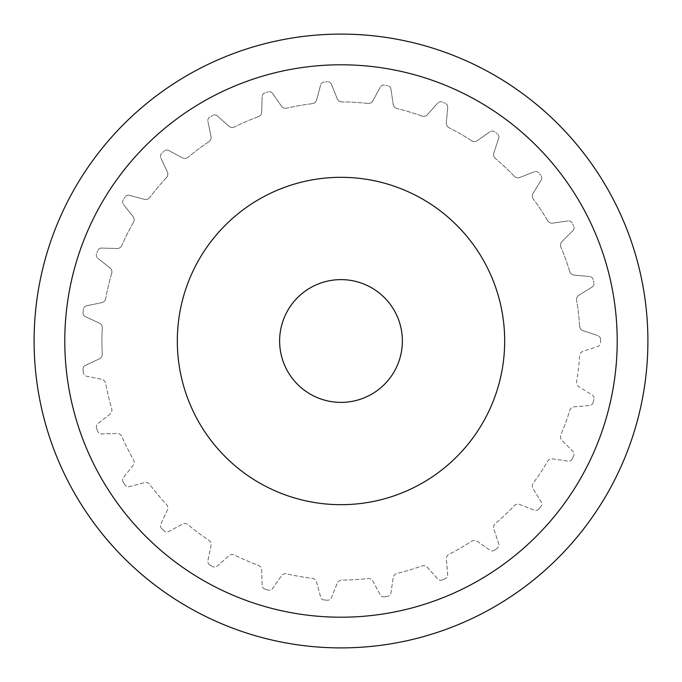 <?xml version="1.0" encoding="UTF-8"?>
<svg xmlns="http://www.w3.org/2000/svg" width="682" height="682" viewBox="0 0 682 682"><rect width="100%" height="100%" fill="white"/><g stroke="black" fill="none" stroke-linecap="round" stroke-linejoin="round"><path stroke-width="0.51" stroke-dasharray="3.41 2.56" d="M279.62 341A61.38 61.38 0 0 0 341 402.38A61.38 61.38 0 0 0 402.38 341A61.38 61.38 0 0 0 341 279.62A61.38 61.38 0 0 0 279.62 341M177.32 341A163.68 163.68 0 0 0 341 504.68A163.68 163.68 0 0 0 504.68 341A163.68 163.68 0 0 1 341 504.68A163.68 163.68 0 0 1 177.32 341A163.68 163.68 0 0 0 341 504.68A163.68 163.68 0 0 0 504.68 341A163.68 163.68 0 0 0 341 177.32A163.68 163.68 0 0 0 177.32 341A163.68 163.68 0 0 1 341 177.32A163.68 163.68 0 0 1 504.68 341A163.68 163.68 0 0 0 341 177.32A163.68 163.68 0 0 0 177.32 341M34.1 341A306.9 306.9 0 0 0 341 647.9A306.9 306.9 0 0 0 647.9 341A306.9 306.9 0 0 0 341 34.1A306.9 306.9 0 0 0 34.1 341A306.9 306.9 0 0 0 341 647.9A306.9 306.9 0 0 0 647.9 341A306.9 306.9 0 0 1 341 647.9A306.9 306.9 0 0 1 34.1 341A306.9 306.9 0 0 1 341 34.1A306.9 306.9 0 0 1 647.9 341A306.9 306.9 0 0 0 341 34.1A306.9 306.9 0 0 0 34.1 341M617.21 341A276.21 276.21 0 0 0 341 64.79A276.21 276.21 0 0 0 64.79 341A276.21 276.21 0 0 0 341 617.21A276.21 276.21 0 0 0 617.21 341A276.21 276.21 0 0 1 341 617.21A276.21 276.21 0 0 1 64.79 341A276.21 276.21 0 0 1 341 64.79A276.21 276.21 0 0 1 617.21 341A276.21 276.21 0 0 0 341 64.79A276.21 276.21 0 0 0 64.79 341A276.21 276.21 0 0 0 341 617.21A276.21 276.21 0 0 0 617.21 341M600.527 342.603A259.535 259.535 0 0 0 600.535 341A259.535 259.535 0 0 1 600.527 342.603A4.092 4.092 0 0 1 597.722 346.456L583.11 351.298A5.115 5.115 0 0 0 579.615 355.842A239.075 239.075 0 0 1 576.605 381.588A5.115 5.115 0 0 0 578.958 386.813L592.061 394.895A4.092 4.092 0 0 1 593.903 399.294A4.092 4.092 0 0 0 592.061 394.895L578.958 386.813A5.115 5.115 0 0 1 576.605 381.588A239.075 239.075 0 0 0 579.615 355.842A5.115 5.115 0 0 1 583.11 351.298L597.722 346.456A4.092 4.092 0 0 0 600.527 342.603M96.571 253.738A4.092 4.092 0 0 0 97.893 258.325A4.092 4.092 0 0 1 96.571 253.738A259.535 259.535 0 0 1 97.671 250.729A259.535 259.535 0 0 0 96.571 253.738M97.893 258.325L109.964 267.873L97.893 258.325M111.703 273.337A5.115 5.115 0 0 0 109.964 267.873A5.115 5.115 0 0 1 111.703 273.337A239.075 239.075 0 0 0 105.719 298.563A239.075 239.075 0 0 1 111.703 273.337M101.72 302.663A5.115 5.115 0 0 0 105.719 298.563A5.115 5.115 0 0 1 101.72 302.663L86.648 305.775L101.72 302.663M86.648 305.775A4.092 4.092 0 0 0 83.409 309.278A4.092 4.092 0 0 1 86.648 305.775M123.289 199.724A4.092 4.092 0 0 0 123.51 204.489A4.092 4.092 0 0 1 123.289 199.724A259.535 259.535 0 0 1 125.045 197.047A259.535 259.535 0 0 0 123.289 199.724M123.51 204.489L133.058 216.561L123.51 204.489M133.484 222.281A5.115 5.115 0 0 0 133.058 216.561A5.115 5.115 0 0 1 133.484 222.281A239.075 239.075 0 0 0 121.848 245.443A239.075 239.075 0 0 1 133.484 222.281M117.014 248.512A5.115 5.115 0 0 0 121.848 245.443A5.115 5.115 0 0 1 117.014 248.512L101.627 248.069L117.014 248.512M101.627 248.069A4.092 4.092 0 0 0 97.671 250.729A4.092 4.092 0 0 1 101.627 248.069M83.042 312.458A259.535 259.535 0 0 1 83.409 309.278A259.535 259.535 0 0 0 83.042 312.458A4.092 4.092 0 0 0 85.378 316.618A4.092 4.092 0 0 1 83.042 312.458M161.736 153.322A4.092 4.092 0 0 0 160.858 158.011A4.092 4.092 0 0 1 161.736 153.322A259.535 259.535 0 0 1 164.064 151.131A259.535 259.535 0 0 0 161.736 153.322M160.858 158.011L167.363 171.966L160.858 158.011M166.459 177.618A5.115 5.115 0 0 0 167.363 171.966A5.115 5.115 0 0 1 166.459 177.618A239.075 239.075 0 0 0 149.793 197.482A239.075 239.075 0 0 1 166.459 177.618M144.379 199.349A5.115 5.115 0 0 0 149.793 197.482A5.115 5.115 0 0 1 144.379 199.349L129.512 195.367L144.379 199.349M129.512 195.367A4.092 4.092 0 0 0 125.045 197.047A4.092 4.092 0 0 1 129.512 195.367M209.851 117.04A4.092 4.092 0 0 0 207.908 121.396A4.092 4.092 0 0 1 209.851 117.04A259.535 259.535 0 0 1 212.622 115.437A259.535 259.535 0 0 0 209.851 117.04M207.908 121.396L211.028 136.477L207.908 121.396M208.845 141.771A5.115 5.115 0 0 0 211.028 136.477A5.115 5.115 0 0 1 208.845 141.771A239.075 239.075 0 0 0 188.044 157.252A239.075 239.075 0 0 1 208.845 141.771M182.35 157.823A5.115 5.115 0 0 0 188.044 157.252A5.115 5.115 0 0 1 182.35 157.823L168.795 150.517L182.35 157.823M168.795 150.517A4.092 4.092 0 0 0 164.064 151.131A4.092 4.092 0 0 1 168.795 150.517M265.034 92.829A4.092 4.092 0 0 0 262.144 96.622A4.092 4.092 0 0 1 265.034 92.829A259.535 259.535 0 0 1 268.094 91.917A259.535 259.535 0 0 0 265.034 92.829M262.144 96.622L261.692 112.019L262.144 96.622M258.35 116.665A5.115 5.115 0 0 0 261.692 112.019A5.115 5.115 0 0 1 258.35 116.665A239.075 239.075 0 0 0 234.54 126.937A239.075 239.075 0 0 1 258.35 116.665M228.862 126.179A5.115 5.115 0 0 0 234.54 126.937A5.115 5.115 0 0 1 228.862 126.179L217.362 115.94L228.862 126.179M217.362 115.94A4.092 4.092 0 0 0 212.622 115.437A4.092 4.092 0 0 1 217.362 115.94M324.317 82.002A4.092 4.092 0 0 0 320.625 85.028A4.092 4.092 0 0 1 324.317 82.002A259.535 259.535 0 0 1 327.505 81.814A259.535 259.535 0 0 0 324.317 82.002M320.625 85.028L316.636 99.896L320.625 85.028M312.313 103.655A5.115 5.115 0 0 0 316.636 99.896A5.115 5.115 0 0 1 312.313 103.655A239.075 239.075 0 0 0 286.781 108.157A239.075 239.075 0 0 1 312.313 103.655M281.427 106.102A5.115 5.115 0 0 0 286.781 108.157A5.115 5.115 0 0 1 281.427 106.102L272.595 93.494L281.427 106.102M272.595 93.494A4.092 4.092 0 0 0 268.094 91.917A4.092 4.092 0 0 1 272.595 93.494M384.495 85.139A4.092 4.092 0 0 0 380.206 87.228A4.092 4.092 0 0 1 384.495 85.139A259.535 259.535 0 0 1 387.64 85.693A259.535 259.535 0 0 0 384.495 85.139M380.206 87.228L372.901 100.783L380.206 87.228M367.82 103.434A5.115 5.115 0 0 0 372.901 100.783A5.115 5.115 0 0 1 367.82 103.434A239.075 239.075 0 0 0 341.938 101.925A239.075 239.075 0 0 1 367.82 103.434M337.206 98.702A5.115 5.115 0 0 0 341.938 101.925A5.115 5.115 0 0 1 337.206 98.702L331.52 84.389L337.206 98.702M331.52 84.389A4.092 4.092 0 0 0 327.505 81.814A4.092 4.092 0 0 1 331.52 84.389M442.328 102.061A4.092 4.092 0 0 0 437.673 103.11A4.092 4.092 0 0 1 442.328 102.061A259.535 259.535 0 0 1 445.261 103.332A259.535 259.535 0 0 0 442.328 102.061M437.673 103.11L427.435 114.61L437.673 103.11M421.885 116.025A5.115 5.115 0 0 0 427.435 114.61A5.115 5.115 0 0 1 421.885 116.025A239.075 239.075 0 0 0 397.052 108.591A239.075 239.075 0 0 1 421.885 116.025M393.19 104.355A5.115 5.115 0 0 0 397.052 108.591A5.115 5.115 0 0 1 393.19 104.355L390.957 89.12L393.19 104.355M390.957 89.12A4.092 4.092 0 0 0 387.64 85.693A4.092 4.092 0 0 1 390.957 89.12M494.697 131.873A4.092 4.092 0 0 0 489.932 131.814A4.092 4.092 0 0 1 494.697 131.873A259.535 259.535 0 0 1 497.263 133.783A259.535 259.535 0 0 0 494.697 131.873M489.932 131.814L477.315 140.645L489.932 131.814M471.586 140.739A5.115 5.115 0 0 0 477.315 140.645A5.115 5.115 0 0 1 471.586 140.739A239.075 239.075 0 0 0 449.14 127.781A239.075 239.075 0 0 1 471.586 140.739M446.352 122.769A5.115 5.115 0 0 0 449.14 127.781A5.115 5.115 0 0 1 446.352 122.769L447.699 107.432L446.352 122.769M447.699 107.432A4.092 4.092 0 0 0 445.261 103.332A4.092 4.092 0 0 1 447.699 107.432M538.78 172.955A4.092 4.092 0 0 0 534.151 171.796A4.092 4.092 0 0 1 538.78 172.955A259.535 259.535 0 0 1 540.843 175.402A259.535 259.535 0 0 0 538.78 172.955M534.151 171.796L519.846 177.482L534.151 171.796M514.254 176.254A5.115 5.115 0 0 0 519.846 177.482A5.115 5.115 0 0 1 514.254 176.254A239.075 239.075 0 0 0 495.396 158.463A239.075 239.075 0 0 1 514.254 176.254M493.845 152.947A5.115 5.115 0 0 0 495.396 158.463A5.115 5.115 0 0 1 493.845 152.947L498.687 138.335L493.845 152.947M498.687 138.335A4.092 4.092 0 0 0 497.263 133.783A4.092 4.092 0 0 1 498.687 138.335M572.207 223.091A4.092 4.092 0 0 0 567.97 220.908A4.092 4.092 0 0 1 572.207 223.091A259.535 259.535 0 0 1 573.639 225.955A259.535 259.535 0 0 0 572.207 223.091M567.97 220.908L552.735 223.133L567.97 220.908M547.578 220.653A5.115 5.115 0 0 0 552.735 223.133A5.115 5.115 0 0 1 547.578 220.653A239.075 239.075 0 0 0 533.324 198.991A239.075 239.075 0 0 1 547.578 220.653M533.085 193.262A5.115 5.115 0 0 0 533.324 198.991A5.115 5.115 0 0 1 533.085 193.262L541.176 180.159L533.085 193.262M541.176 180.159A4.092 4.092 0 0 0 540.843 175.402A4.092 4.092 0 0 1 541.176 180.159M593.169 279.594A4.092 4.092 0 0 0 589.546 276.483A4.092 4.092 0 0 1 593.169 279.594A259.535 259.535 0 0 1 593.903 282.706A259.535 259.535 0 0 0 593.169 279.594M589.546 276.483L574.21 275.144L589.546 276.483M569.76 271.53A5.115 5.115 0 0 0 574.21 275.144A5.115 5.115 0 0 1 569.76 271.53A239.075 239.075 0 0 0 560.894 247.174A239.075 239.075 0 0 1 569.76 271.53M561.985 241.547A5.115 5.115 0 0 0 560.894 247.174A5.115 5.115 0 0 1 561.985 241.547L572.871 230.661L561.985 241.547M572.871 230.661A4.092 4.092 0 0 0 573.639 225.955A4.092 4.092 0 0 1 572.871 230.661M600.527 339.397A4.092 4.092 0 0 0 597.722 335.544A4.092 4.092 0 0 1 600.527 339.397A259.535 259.535 0 0 1 600.535 341A259.535 259.535 0 0 0 600.527 339.397M597.722 335.544L583.11 330.702L597.722 335.544M579.615 326.158A5.115 5.115 0 0 0 583.11 330.702A5.115 5.115 0 0 1 579.615 326.158A239.075 239.075 0 0 0 576.605 300.412A239.075 239.075 0 0 1 579.615 326.158M578.958 295.187A5.115 5.115 0 0 0 576.605 300.412A5.115 5.115 0 0 1 578.958 295.187L592.061 287.105L578.958 295.187M592.061 287.105A4.092 4.092 0 0 0 593.903 282.706A4.092 4.092 0 0 1 592.061 287.105M593.169 402.406A259.535 259.535 0 0 0 593.903 399.294A259.535 259.535 0 0 1 593.169 402.406A4.092 4.092 0 0 1 589.546 405.517L574.21 406.856A5.115 5.115 0 0 0 569.76 410.47A239.075 239.075 0 0 1 560.894 434.826A5.115 5.115 0 0 0 561.985 440.453L572.871 451.339A4.092 4.092 0 0 1 573.639 456.045A4.092 4.092 0 0 0 572.871 451.339L561.985 440.453A5.115 5.115 0 0 1 560.894 434.826A239.075 239.075 0 0 0 569.76 410.47A5.115 5.115 0 0 1 574.21 406.856L589.546 405.517A4.092 4.092 0 0 0 593.169 402.406M572.207 458.909A259.535 259.535 0 0 0 573.639 456.045A259.535 259.535 0 0 1 572.207 458.909A4.092 4.092 0 0 1 567.97 461.092L552.735 458.867A5.115 5.115 0 0 0 547.578 461.347A239.075 239.075 0 0 1 533.324 483.009A5.115 5.115 0 0 0 533.085 488.738L541.176 501.841A4.092 4.092 0 0 1 540.843 506.598A4.092 4.092 0 0 0 541.176 501.841L533.085 488.738A5.115 5.115 0 0 1 533.324 483.009A239.075 239.075 0 0 0 547.578 461.347A5.115 5.115 0 0 1 552.735 458.867L567.97 461.092A4.092 4.092 0 0 0 572.207 458.909M538.78 509.045A259.535 259.535 0 0 0 540.843 506.598A259.535 259.535 0 0 1 538.78 509.045A4.092 4.092 0 0 1 534.151 510.204L519.846 504.518A5.115 5.115 0 0 0 514.254 505.746A239.075 239.075 0 0 1 495.396 523.537A5.115 5.115 0 0 0 493.845 529.053L498.687 543.665A4.092 4.092 0 0 1 497.263 548.217A4.092 4.092 0 0 0 498.687 543.665L493.845 529.053A5.115 5.115 0 0 1 495.396 523.537A239.075 239.075 0 0 0 514.254 505.746A5.115 5.115 0 0 1 519.846 504.518L534.151 510.204A4.092 4.092 0 0 0 538.78 509.045M494.697 550.127A259.535 259.535 0 0 0 497.263 548.217A259.535 259.535 0 0 1 494.697 550.127A4.092 4.092 0 0 1 489.932 550.186L477.315 541.355A5.115 5.115 0 0 0 471.586 541.261A239.075 239.075 0 0 1 449.14 554.219A5.115 5.115 0 0 0 446.352 559.231L447.699 574.568A4.092 4.092 0 0 1 445.261 578.668A4.092 4.092 0 0 0 447.699 574.568L446.352 559.231A5.115 5.115 0 0 1 449.14 554.219A239.075 239.075 0 0 0 471.586 541.261A5.115 5.115 0 0 1 477.315 541.355L489.932 550.186A4.092 4.092 0 0 0 494.697 550.127M442.328 579.939A259.535 259.535 0 0 0 445.261 578.668A259.535 259.535 0 0 1 442.328 579.939A4.092 4.092 0 0 1 437.673 578.89L427.435 567.39A5.115 5.115 0 0 0 421.885 565.975A239.075 239.075 0 0 1 397.052 573.409A5.115 5.115 0 0 0 393.19 577.645L390.957 592.88A4.092 4.092 0 0 1 387.64 596.307A4.092 4.092 0 0 0 390.957 592.88L393.19 577.645A5.115 5.115 0 0 1 397.052 573.409A239.075 239.075 0 0 0 421.885 565.975A5.115 5.115 0 0 1 427.435 567.39L437.673 578.89A4.092 4.092 0 0 0 442.328 579.939M384.495 596.861A259.535 259.535 0 0 0 387.64 596.307A259.535 259.535 0 0 1 384.495 596.861A4.092 4.092 0 0 1 380.206 594.772L372.901 581.217A5.115 5.115 0 0 0 367.82 578.566A239.075 239.075 0 0 1 341.938 580.075A5.115 5.115 0 0 0 337.206 583.298L331.52 597.611A4.092 4.092 0 0 1 327.505 600.186A4.092 4.092 0 0 0 331.52 597.611L337.206 583.298A5.115 5.115 0 0 1 341.938 580.075A239.075 239.075 0 0 0 367.82 578.566A5.115 5.115 0 0 1 372.901 581.217L380.206 594.772A4.092 4.092 0 0 0 384.495 596.861M324.317 599.998A259.535 259.535 0 0 0 327.505 600.186A259.535 259.535 0 0 1 324.317 599.998A4.092 4.092 0 0 1 320.625 596.972L316.636 582.104A5.115 5.115 0 0 0 312.313 578.345A239.075 239.075 0 0 1 286.781 573.843A5.115 5.115 0 0 0 281.427 575.898L272.595 588.506A4.092 4.092 0 0 1 268.094 590.083A4.092 4.092 0 0 0 272.595 588.506L281.427 575.898A5.115 5.115 0 0 1 286.781 573.843A239.075 239.075 0 0 0 312.313 578.345A5.115 5.115 0 0 1 316.636 582.104L320.625 596.972A4.092 4.092 0 0 0 324.317 599.998M265.034 589.171A259.535 259.535 0 0 0 268.094 590.083A259.535 259.535 0 0 1 265.034 589.171A4.092 4.092 0 0 1 262.144 585.378L261.692 569.982A5.115 5.115 0 0 0 258.35 565.335A239.075 239.075 0 0 1 234.54 555.063A5.115 5.115 0 0 0 228.862 555.821L217.362 566.06A4.092 4.092 0 0 1 212.622 566.563A4.092 4.092 0 0 0 217.362 566.06L228.862 555.821A5.115 5.115 0 0 1 234.54 555.063A239.075 239.075 0 0 0 258.35 565.335A5.115 5.115 0 0 1 261.692 569.982L262.144 585.378A4.092 4.092 0 0 0 265.034 589.171M209.851 564.96A259.535 259.535 0 0 0 212.622 566.563A259.535 259.535 0 0 1 209.851 564.96A4.092 4.092 0 0 1 207.908 560.604L211.028 545.523A5.115 5.115 0 0 0 208.845 540.229A239.075 239.075 0 0 1 188.044 524.748A5.115 5.115 0 0 0 182.35 524.177L168.795 531.483A4.092 4.092 0 0 1 164.064 530.869A4.092 4.092 0 0 0 168.795 531.483L182.35 524.177A5.115 5.115 0 0 1 188.044 524.748A239.075 239.075 0 0 0 208.845 540.229A5.115 5.115 0 0 1 211.028 545.523L207.908 560.604A4.092 4.092 0 0 0 209.851 564.96M161.736 528.678A259.535 259.535 0 0 0 164.064 530.869A259.535 259.535 0 0 1 161.736 528.678A4.092 4.092 0 0 1 160.858 523.989L167.363 510.034A5.115 5.115 0 0 0 166.459 504.382A239.075 239.075 0 0 1 149.793 484.518A5.115 5.115 0 0 0 144.379 482.651L129.512 486.633A4.092 4.092 0 0 1 125.045 484.953A4.092 4.092 0 0 0 129.512 486.633L144.379 482.651A5.115 5.115 0 0 1 149.793 484.518A239.075 239.075 0 0 0 166.459 504.382A5.115 5.115 0 0 1 167.363 510.034L160.858 523.989A4.092 4.092 0 0 0 161.736 528.678M123.289 482.276A259.535 259.535 0 0 0 125.045 484.953A259.535 259.535 0 0 1 123.289 482.276A4.092 4.092 0 0 1 123.51 477.511L133.058 465.439A5.115 5.115 0 0 0 133.484 459.719A239.075 239.075 0 0 1 121.848 436.557A5.115 5.115 0 0 0 117.014 433.488L101.627 433.931A4.092 4.092 0 0 1 97.671 431.271A4.092 4.092 0 0 0 101.627 433.931L117.014 433.488A5.115 5.115 0 0 1 121.848 436.557A239.075 239.075 0 0 0 133.484 459.719A5.115 5.115 0 0 1 133.058 465.439L123.51 477.511A4.092 4.092 0 0 0 123.289 482.276M96.571 428.262A259.535 259.535 0 0 0 97.671 431.271A259.535 259.535 0 0 1 96.571 428.262A4.092 4.092 0 0 1 97.893 423.675L109.964 414.127A5.115 5.115 0 0 0 111.703 408.663A239.075 239.075 0 0 1 105.719 383.437A5.115 5.115 0 0 0 101.72 379.337L86.648 376.225A4.092 4.092 0 0 1 83.409 372.722A4.092 4.092 0 0 0 86.648 376.225L101.72 379.337A5.115 5.115 0 0 1 105.719 383.437A239.075 239.075 0 0 0 111.703 408.663A5.115 5.115 0 0 1 109.964 414.127L97.893 423.675A4.092 4.092 0 0 0 96.571 428.262M83.042 369.542A259.535 259.535 0 0 0 83.409 372.722A259.535 259.535 0 0 1 83.042 369.542A4.092 4.092 0 0 1 85.378 365.382L99.333 358.877A5.115 5.115 0 0 0 102.274 353.967A239.075 239.075 0 0 1 102.274 328.033A5.115 5.115 0 0 0 99.333 323.123L85.378 316.618L99.333 323.123A5.115 5.115 0 0 1 102.274 328.033A239.075 239.075 0 0 0 102.274 353.967A5.115 5.115 0 0 1 99.333 358.877L85.378 365.382A4.092 4.092 0 0 0 83.042 369.542"/><path stroke-width="1.02" d="M402.38 341A61.38 61.38 0 0 1 341 402.38A61.38 61.38 0 0 1 279.62 341A61.38 61.38 0 0 1 341 279.62A61.38 61.38 0 0 1 402.38 341M177.32 341A163.68 163.68 0 0 0 341 504.68A163.68 163.68 0 0 0 504.68 341A163.68 163.68 0 0 0 341 177.32A163.68 163.68 0 0 0 177.32 341M647.9 341A306.9 306.9 0 0 1 341 647.9A306.9 306.9 0 0 1 34.1 341A306.9 306.9 0 0 1 341 34.1A306.9 306.9 0 0 1 647.9 341M64.79 341A276.21 276.21 0 0 1 341 64.79A276.21 276.21 0 0 1 617.21 341A276.21 276.21 0 0 1 341 617.21A276.21 276.21 0 0 1 64.79 341"/></g></svg>

